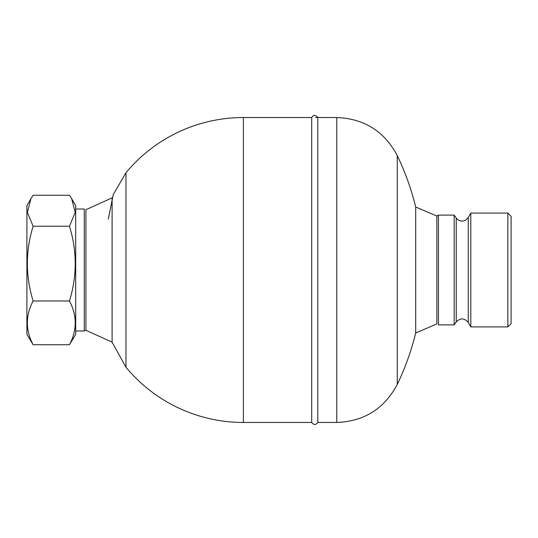 <?xml version="1.0" encoding="UTF-8"?>
<svg xmlns="http://www.w3.org/2000/svg" width="538" height="538" viewBox="0 0 538 538"><rect width="100%" height="100%" fill="white"/><g stroke="black" fill="none" stroke-linecap="round" stroke-linejoin="round"><path stroke-width="0.81" d="M71.715 198.778L75.69 205.657L75.69 334.34L69.469 344.75L33.121 344.75L26.9 334.34L26.9 205.657L30.874 198.771M69.469 344.75C77.136 330.117 77.136 315.524 69.469 300.971L33.121 300.971C25.454 315.524 25.454 330.117 33.121 344.75M69.469 300.971C77.136 275.987 77.136 251.071 69.469 226.222L33.121 226.222C25.454 251.071 25.454 275.987 33.121 300.971M69.469 226.222L75.212 212.362L71.615 198.589L69.469 195.247L33.121 195.247L30.975 198.589L27.377 212.362L33.121 226.222M243.391 117.533L311.704 117.533L311.704 422.465L243.391 422.465L243.391 117.533A152.469 152.469 0 0 0 125.973 172.752L125.973 367.246L112.099 342.155L112.099 197.843L85.912 209.706L85.912 330.285L84.271 330.984L84.271 209.013L75.69 209.013M415.692 332.988L415.692 207.009A264.272 264.272 0 0 0 397.252 155.569L397.252 384.428A264.272 264.272 0 0 0 415.692 332.988L436.849 323.957L436.849 216.034L415.692 207.009M507.845 313.715L507.845 326.916L470.797 326.916L470.797 213.075L507.845 213.075L507.845 313.715M507.845 213.075L511.1 216.33L511.1 323.668L507.845 326.916M454.18 324.885L454.18 215.113L438.45 215.113L438.45 324.885L454.18 324.885L456.244 321.939L456.244 218.058L457.125 219.087C459.923 221.454 462.909 221.71 466.069 219.86L468.242 217.527L470.797 213.075M311.704 117.533C312.793 116.188 314.326 113.431 317.803 117.533L317.803 422.465L336.781 422.465L336.781 117.533L315.571 117.533M456.244 321.939C460.367 317.776 464.368 317.951 468.242 322.47L468.242 217.527M125.973 172.752L113.283 194.507L108.266 219.195M125.973 367.246A152.469 152.469 0 0 0 243.391 422.465M84.271 330.984L75.69 330.984M85.912 330.285L112.099 342.155M336.781 422.465C364.226 421.368 384.381 408.685 397.252 384.428M336.781 117.533C364.226 118.629 384.381 131.306 397.252 155.569M468.242 322.47L470.797 326.916M456.244 218.058L454.18 215.113M436.849 216.034L438.45 215.113M311.704 422.465C313.741 425.128 315.772 425.128 317.803 422.465"/></g></svg>
